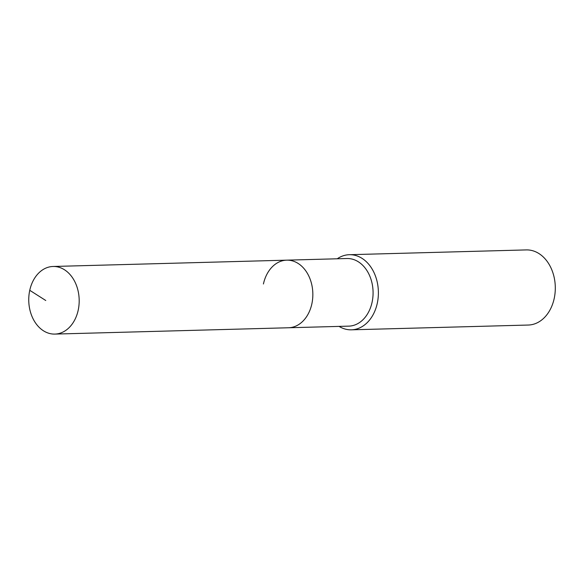 <?xml version="1.0" encoding="UTF-8"?>
<svg xmlns="http://www.w3.org/2000/svg" width="584" height="584" viewBox="0 0 584 584"><rect width="100%" height="100%" fill="white"/><g stroke="black" fill="none" stroke-linecap="round" stroke-linejoin="round"><path stroke-width="0.88" d="M29.755 290.314A33.814 25.207 -91.5 0 0 54.881 334.084A33.814 25.207 -91.5 0 0 78.183 310.25A33.814 25.207 -91.5 0 0 53.049 266.479A33.814 25.207 -91.5 0 0 29.755 290.314L45.764 300.504M54.881 334.084L288.547 327.763A33.814 25.207 -91.5 0 0 311.841 303.928A33.814 25.207 -91.5 0 0 286.715 260.157L346.947 258.522A33.814 25.207 -91.5 0 1 372.074 302.3A33.814 25.207 -91.5 0 1 348.772 326.135L288.547 327.763A33.814 25.207 -91.5 0 0 311.841 303.928A33.814 25.207 -91.5 0 0 286.715 260.157A33.814 25.207 -91.5 0 0 263.421 283.992M339.07 326.398A37.573 28.01 -91.5 0 0 351.378 329.821A37.573 28.01 -91.5 0 0 377.271 303.337A37.573 28.01 -91.5 0 0 349.349 254.704A37.573 28.01 -91.5 0 0 337.245 258.785M351.378 329.821L528.301 325.04A37.573 28.01 -91.5 0 0 554.187 298.548A37.573 28.01 -91.5 0 0 526.264 249.916L349.349 254.704M286.715 260.157L53.049 266.479"/></g></svg>
